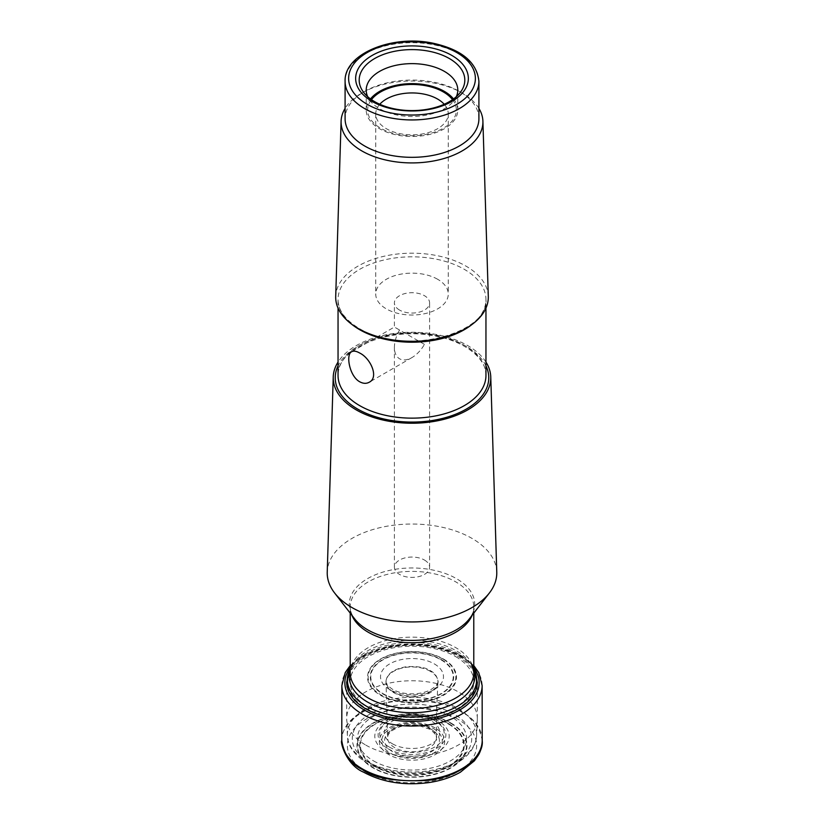 <?xml version="1.0" encoding="UTF-8"?>
<svg xmlns="http://www.w3.org/2000/svg" width="824" height="824" viewBox="0 0 824 824"><rect width="100%" height="100%" fill="white"/><g stroke="black" fill="none" stroke-linecap="round" stroke-linejoin="round"><path stroke-width="0.62" stroke-dasharray="4.12 3.09" d="M399.547 310.071A17.603 10.166 180 0 1 394.397 302.882A17.603 10.166 180 0 1 412 292.716A17.603 10.166 180 0 1 429.603 302.882A17.603 10.166 180 0 1 418.736 312.275A17.603 10.166 180 0 1 399.547 310.071M424.453 344.401L399.547 330.022C396.19 335.976 394.469 341.754 394.397 347.378C394.469 352.909 396.19 356.71 399.547 358.78C403.018 360.654 407.169 360.243 412 357.544C416.831 354.67 420.982 350.282 424.453 344.401M424.453 560.042A17.603 10.166 180 0 1 429.603 567.231A17.603 10.166 180 0 1 418.736 576.625A17.603 10.166 180 0 1 399.547 574.421A17.603 10.166 180 0 1 394.397 567.231A17.603 10.166 180 0 1 405.264 557.838A17.603 10.166 180 0 1 424.453 560.042M399.547 330.022L394.397 327.046L399.547 330.022M478.909 108.397A70.915 40.943 0 0 0 462.151 93.019A70.915 40.943 0 0 0 361.849 93.019A70.915 40.943 0 0 0 345.091 108.397M488.292 296.465A76.302 44.053 0 0 0 412 253.195A76.302 44.053 0 0 0 335.708 296.465M478.909 118.697A66.909 38.625 0 0 0 459.308 91.382A66.909 38.625 0 0 0 364.692 91.382A66.909 38.625 0 0 0 345.091 118.697M452.541 99.653A44.372 25.616 180 0 1 412 135.682A44.372 25.616 180 0 1 371.459 99.653M453.53 98.952A45.784 26.43 180 0 1 457.784 110.066A45.784 26.43 180 0 1 429.52 134.487A45.784 26.43 180 0 1 379.627 128.76A45.784 26.43 180 0 1 366.216 110.066A45.784 26.43 180 0 1 370.47 98.952M456.311 96.696A45.784 26.43 180 0 1 453.787 100.847A45.784 26.43 180 0 1 379.627 108.747A45.784 26.43 180 0 1 370.213 100.847A45.784 26.43 180 0 1 367.689 96.696M437.647 279.274A36.266 20.94 0 0 0 398.116 274.742A36.266 20.94 0 0 0 375.734 294.086A36.266 20.94 0 0 0 386.353 308.897A36.266 20.94 0 0 0 425.884 313.429A36.266 20.94 0 0 0 448.266 294.086A36.266 20.94 0 0 0 437.647 279.274M379.782 104.267A36.266 20.94 0 0 0 375.734 113.887A36.266 20.94 0 0 0 412 134.827A36.266 20.94 0 0 0 448.266 113.887A36.266 20.94 0 0 0 444.218 104.267M485.954 362.076A78.785 45.485 0 0 0 412 332.268A78.785 45.485 0 0 0 338.046 362.076M496.769 572.114A84.779 48.946 0 0 0 412 524.033A84.779 48.946 0 0 0 327.231 572.114M373.447 760.84A54.518 31.477 0 0 0 464.654 746.729A54.518 31.477 0 0 0 397.889 708.176A54.518 31.477 0 0 0 373.447 760.84M365.825 745.112A65.302 37.698 0 0 0 436.287 753.445A65.302 37.698 0 0 0 477.281 719.321A65.302 37.698 0 0 0 477.302 718.456A65.302 37.698 0 0 0 412 680.758A65.302 37.698 0 0 0 346.698 718.456A65.302 37.698 0 0 0 346.719 719.321A65.302 37.698 0 0 0 365.825 745.112M450.893 723.009A55.002 31.755 180 0 1 426.235 776.146A55.002 31.755 180 0 1 358.873 737.243A55.002 31.755 180 0 1 450.893 723.009M450.543 723.215A54.508 31.466 180 0 1 426.111 775.858A54.508 31.466 180 0 1 359.357 737.315A54.508 31.466 180 0 1 450.543 723.215M457.711 719.084A64.643 37.317 0 0 0 366.289 719.084A64.643 37.317 0 0 0 366.289 771.872A64.643 37.317 0 0 0 457.711 771.872A64.643 37.317 0 0 0 457.711 719.084M341.785 740.683C339.982 724.09 365.959 704.118 397.127 701.224C428.562 699.834 450.069 703.48 461.656 712.173C473.058 717.56 479.918 727.056 482.215 740.683M482.215 740.045A70.215 40.541 0 0 0 461.646 711.555A70.215 40.541 0 0 0 385.272 702.738A70.215 40.541 0 0 0 341.785 740.045M482.133 685.506A70.133 40.489 0 0 0 461.584 656.913A70.133 40.489 0 0 0 385.199 648.128A70.133 40.489 0 0 0 341.867 685.506M473.779 667.543A67.146 38.769 0 0 0 459.483 655.317A67.146 38.769 0 0 0 350.221 667.543M457.413 656.131A64.231 37.08 180 0 1 428.624 718.168A64.231 37.08 180 0 1 349.963 672.755A64.231 37.08 180 0 1 457.413 656.131M455.713 656.646A61.821 35.69 180 0 1 427.996 716.355A61.821 35.69 180 0 1 352.291 672.641A61.821 35.69 180 0 1 455.713 656.646M443.446 659.015A44.475 25.678 180 0 1 423.505 701.976A44.475 25.678 180 0 1 369.049 670.53A44.475 25.678 180 0 1 443.446 659.015M443.003 659.107A43.837 25.307 0 0 0 369.657 670.458A43.837 25.307 0 0 0 423.351 701.451A43.837 25.307 0 0 0 443.003 659.107M441.499 659.705A41.725 24.092 180 0 1 422.794 699.998A41.725 24.092 180 0 1 371.696 670.499A41.725 24.092 180 0 1 441.499 659.705M441.149 659.9A41.221 23.793 180 0 1 422.671 699.71A41.221 23.793 180 0 1 372.191 670.571A41.221 23.793 180 0 1 441.149 659.9M434.258 663.866A31.477 18.169 180 0 1 434.258 689.564A31.477 18.169 180 0 1 389.742 689.564A31.477 18.169 180 0 1 389.742 663.866A31.477 18.169 180 0 1 434.258 663.866M393.614 691.954C389.309 689.935 386.775 686.351 386.003 681.201C386.806 673.795 393.666 668.954 406.572 666.668C418.17 666.163 426.111 667.522 430.386 670.726C434.578 672.714 437.111 676.195 437.997 681.191C437.462 688.627 430.695 693.561 417.696 695.992C405.964 696.548 397.941 695.209 393.614 691.954M430.396 671.354A26.018 15.017 0 0 0 402.143 668.068A26.018 15.017 0 0 0 385.982 681.839A26.018 15.017 0 0 0 385.982 681.85A26.018 15.017 0 0 0 393.604 692.593A26.018 15.017 0 0 0 422.053 695.827A26.018 15.017 0 0 0 438.018 681.85A26.018 15.017 0 0 0 438.018 681.839A26.018 15.017 0 0 0 430.396 671.354M429.263 727.716A24.421 14.101 0 0 0 402.761 724.626A24.421 14.101 0 0 0 387.579 737.542A24.421 14.101 0 0 0 412 751.776A24.421 14.101 0 0 0 436.421 737.542A24.421 14.101 0 0 0 429.263 727.716M431.354 729.333A27.367 15.8 0 0 0 385.56 736.419A27.367 15.8 0 0 0 419.086 755.773A27.367 15.8 0 0 0 431.354 729.333M433.383 728.54A30.241 17.459 180 0 1 419.828 757.75A30.241 17.459 180 0 1 382.789 736.368A30.241 17.459 180 0 1 433.383 728.54M435.113 727.952A32.692 18.87 0 0 0 380.42 736.409A32.692 18.87 0 0 0 420.456 759.532A32.692 18.87 0 0 0 435.113 727.952M448.472 724.039A51.582 29.777 180 0 1 425.349 773.87A51.582 29.777 180 0 1 362.169 737.398A51.582 29.777 180 0 1 448.472 724.039M448.977 723.894A52.283 30.189 180 0 1 425.534 774.395A52.283 30.189 180 0 1 361.499 737.429A52.283 30.189 180 0 1 448.977 723.894M478.909 81.319A66.909 38.625 0 0 0 412 42.694A66.909 38.625 0 0 0 345.091 81.319M485.954 365.856A76.766 44.321 0 0 0 412 333.432A76.766 44.321 0 0 0 338.046 365.856M485.954 375.456A73.954 42.694 0 0 0 412 332.762A73.954 42.694 0 0 0 338.046 375.456C335.677 350.602 385.581 327.252 431.096 335.378C463.418 339.89 486.788 358.193 485.954 375.456M472.111 324.388A73.954 42.694 0 0 0 485.954 299.514A73.954 42.694 0 0 0 412 256.82A73.954 42.694 0 0 0 338.046 299.514A73.954 42.694 0 0 0 351.889 324.388M472.111 615.271A61.779 35.669 0 0 0 473.779 607.061C473.841 610.893 472.337 614.869 469.258 618.968A62.717 36.215 0 0 0 412 567.973A62.717 36.215 0 0 0 354.742 618.968C351.663 614.869 350.159 610.893 350.221 607.061A61.779 35.669 0 0 0 351.889 615.271M477.302 718.456L477.302 682.169A65.302 37.698 0 0 0 412 644.471A65.302 37.698 0 0 0 346.698 682.169L346.698 718.456M473.779 668.758A64.643 37.317 0 0 0 473.028 667.44A64.643 37.317 0 0 0 412 642.421A64.643 37.317 0 0 0 350.973 667.44A64.643 37.317 0 0 0 350.221 668.758M473.779 670.056A62.768 36.235 0 0 0 471.256 664.515A62.768 36.235 0 0 0 412 640.227A62.768 36.235 0 0 0 352.744 664.515A62.768 36.235 0 0 0 350.221 670.056M473.779 668.748L471.256 664.515L473.779 672.817A61.779 35.669 0 0 0 412 637.158A61.779 35.669 0 0 0 350.221 672.817L352.744 664.515L350.221 668.748M473.779 613.128L473.779 607.061A61.779 35.669 0 0 0 412 571.393A61.779 35.669 0 0 0 350.221 607.061L350.221 613.128M392.399 743.784A27.717 16.006 0 0 0 438.78 736.605A27.717 16.006 0 0 0 404.821 717.004A27.717 16.006 0 0 0 392.399 743.784M389.196 746.977A32.249 18.622 0 0 0 437.132 745.473A32.249 18.622 0 0 0 429.366 718.116A32.249 18.622 0 0 0 394.634 718.116A32.249 18.622 0 0 0 389.196 746.977M388.053 748.738A33.866 19.549 0 0 0 438.399 747.162A33.866 19.549 0 0 0 430.231 718.435A33.866 19.549 0 0 0 393.769 718.435A33.866 19.549 0 0 0 388.053 748.738M385.694 751.364A37.204 21.486 0 0 0 447.937 741.734A37.204 21.486 0 0 0 402.369 715.428A37.204 21.486 0 0 0 385.694 751.364M369.77 762.962A59.719 34.484 0 0 0 469.69 747.502A59.719 34.484 0 0 0 396.54 705.272A59.719 34.484 0 0 0 369.77 762.962M366.289 761.077A64.653 37.327 0 0 0 436.051 769.338A64.653 37.327 0 0 0 476.632 735.544A64.653 37.327 0 0 0 412 697.361A64.653 37.327 0 0 0 347.368 735.544A64.653 37.327 0 0 0 366.289 761.077M350.221 665.545L362.282 655.832L390.617 645.573L428.017 644.687L460.863 655.337L473.779 665.545M386.003 681.191L386.003 681.18C386.466 682.509 384.643 683.714 392.461 689.286C397.487 692.139 403.76 693.664 411.279 693.87C418.952 693.89 425.462 692.49 430.828 689.678L435.123 686.67C437.709 683.529 438.677 681.695 437.997 681.18L436.576 710.35L436.421 737.542C437.678 736.666 435.546 733.916 430.004 729.312L418.849 725.584C411.475 724.512 404.605 725.099 398.219 727.355L391.894 730.692C389.134 732.763 387.692 735.049 387.579 737.542L385.993 681.201M429.603 567.231L429.603 302.882M394.397 567.231L394.397 347.378M351.652 351.724L394.397 327.046L394.397 302.882M364.692 91.382L361.849 93.019M459.308 91.382L462.151 93.019M457.784 110.066L457.784 90.063M366.216 110.066L366.216 90.063M453.787 100.847L460.214 92.556M370.213 100.847L363.786 92.556M375.734 113.887L375.734 294.086M448.266 113.887L448.266 294.086M485.954 308.114L485.954 299.514C489.353 332.443 406.634 357.173 359.13 328.416C345.163 319.959 338.139 310.329 338.046 299.514L338.046 308.114M412 357.544L369.255 382.223M429.366 718.116C417.665 714.192 406.088 714.192 394.634 718.116L393.769 718.435C405.923 714.398 418.077 714.398 430.231 718.435L429.366 718.116M477.281 719.321L476.632 735.544C475.788 746.513 469.402 755.577 457.495 762.736C450.223 767.051 441.757 770.152 432.095 772.057C407.808 776.249 386.209 773.303 367.308 763.209C351.621 753.785 347.275 742.63 347.368 735.544L346.719 719.321"/><path stroke-width="1.24" d="M345.091 108.397A70.915 40.943 0 0 0 341.095 121.241A70.915 40.943 0 0 0 361.849 150.926A70.915 40.943 0 0 0 439.717 159.66A70.915 40.943 0 0 0 482.905 121.241A70.915 40.943 0 0 0 478.909 108.397M341.095 121.241L335.708 296.465A76.302 44.053 0 0 0 358.038 328.395A76.302 44.053 0 0 0 441.829 337.799A76.302 44.053 0 0 0 488.292 296.465L482.905 121.241M372.16 101.445A56.341 32.527 0 0 0 466.425 86.86A56.341 32.527 0 0 0 397.415 47.02A56.341 32.527 0 0 0 372.16 101.445M345.091 81.319L345.091 118.697A66.909 38.625 0 0 0 364.692 146.013A66.909 38.625 0 0 0 437.606 154.387A66.909 38.625 0 0 0 478.909 118.697L478.909 81.319C476.88 62.119 461.45 49.389 432.6 43.116C391.987 34.526 343.948 53.91 345.091 81.319A66.909 38.625 0 0 0 364.692 108.634A66.909 38.625 0 0 0 437.606 117.008A66.909 38.625 0 0 0 478.909 81.319M371.459 99.653A44.372 25.616 180 0 1 443.374 91.958A44.372 25.616 180 0 1 452.541 99.653M370.47 98.952A45.784 26.43 180 0 1 412 83.636A45.784 26.43 180 0 1 453.53 98.952M367.689 96.696A45.784 26.43 180 0 1 366.216 90.063A45.784 26.43 180 0 1 412 63.633A45.784 26.43 180 0 1 457.784 90.063A45.784 26.43 180 0 1 456.311 96.696M374.652 101.661A52.818 30.498 180 0 1 363.786 92.556A52.818 30.498 180 0 1 412 49.605A52.818 30.498 180 0 1 460.214 92.556A52.818 30.498 180 0 1 374.652 101.661M444.218 104.267A36.266 20.94 0 0 0 437.647 99.076A36.266 20.94 0 0 0 379.782 104.267M338.046 362.076A78.785 45.485 0 0 0 333.236 376.949A78.785 45.485 0 0 0 356.298 409.919A78.785 45.485 0 0 0 442.797 419.622A78.785 45.485 0 0 0 490.764 376.949A78.785 45.485 0 0 0 485.954 362.076M359.707 353.033C356.329 351.086 353.64 350.653 351.652 351.724C345.658 354.258 349.314 376.094 359.707 381.78C363.188 383.665 366.371 383.819 369.255 382.223C379.112 377.464 370.676 358.337 359.707 353.033M333.236 376.949L327.231 572.114A84.779 48.946 0 0 0 334.606 592.971A84.779 48.946 0 0 0 352.054 607.597A84.779 48.946 0 0 0 489.394 592.971A84.779 48.946 0 0 0 496.769 572.114L490.764 376.949M362.344 769.513C350.818 764.085 343.958 754.475 341.785 740.694C339.91 741.291 346.039 764.909 363.518 772.139C382.192 782.254 403.801 785.756 428.356 782.656C440.552 780.884 451.233 777.393 460.41 772.181L474.408 760.809L478.301 755.227C482.648 748.079 482.215 739.88 482.215 740.694C484.265 757.277 458.474 777.434 427.162 780.431C395.582 781.883 373.983 778.247 362.344 769.513M473.779 665.545L478.775 672.621L482.133 685.506A70.133 40.489 0 0 1 412 726.037A70.133 40.489 0 0 1 341.867 685.506L341.785 740.045A70.215 40.541 0 0 0 341.785 740.055A70.215 40.541 0 0 0 412 780.75A70.215 40.541 0 0 0 482.215 740.055A70.215 40.541 0 0 0 482.215 740.045L482.215 740.683M350.221 667.543A67.146 38.769 0 0 0 412 721.494A67.146 38.769 0 0 0 473.779 667.543M367.185 104.318A63.386 36.596 0 0 0 473.223 87.91A63.386 36.596 0 0 0 395.592 43.095A63.386 36.596 0 0 0 367.185 104.318M338.046 365.856A76.766 44.321 0 0 0 357.719 409.095A76.766 44.321 0 0 0 450.718 416.027A76.766 44.321 0 0 0 485.954 365.856M338.046 308.114L338.046 375.456A73.954 42.694 0 0 0 359.707 405.645A73.954 42.694 0 0 0 440.304 414.894A73.954 42.694 0 0 0 485.954 375.456L485.954 308.114M351.889 324.388A73.954 42.694 0 0 0 359.707 329.703A73.954 42.694 0 0 0 472.111 324.388M334.606 592.971L354.742 618.968A62.717 36.215 0 0 0 367.648 629.794A62.717 36.215 0 0 0 469.258 618.968L489.394 592.971M350.221 668.748L346.698 682.169A65.302 37.698 0 0 0 365.825 708.836A65.302 37.698 0 0 0 436.988 717.004A65.302 37.698 0 0 0 477.302 682.169L473.779 668.748M350.221 668.758A64.643 37.317 0 0 0 366.289 706.127A64.643 37.317 0 0 0 445.341 711.709A64.643 37.317 0 0 0 473.779 668.758M350.221 670.056A62.768 36.235 0 0 0 367.617 702.089A62.768 36.235 0 0 0 441.077 708.578A62.768 36.235 0 0 0 473.779 670.056M350.221 613.128L350.221 672.817A61.779 35.669 0 0 0 368.318 698.041A61.779 35.669 0 0 0 435.639 705.777A61.779 35.669 0 0 0 473.779 672.817L473.779 613.128M351.889 615.271A61.779 35.669 0 0 0 368.318 632.276A61.779 35.669 0 0 0 428.861 641.371A61.779 35.669 0 0 0 472.111 615.271M341.785 740.055L341.785 740.683M482.133 685.506L482.215 740.045M341.867 685.506L345.266 672.528L350.221 665.545"/></g></svg>
